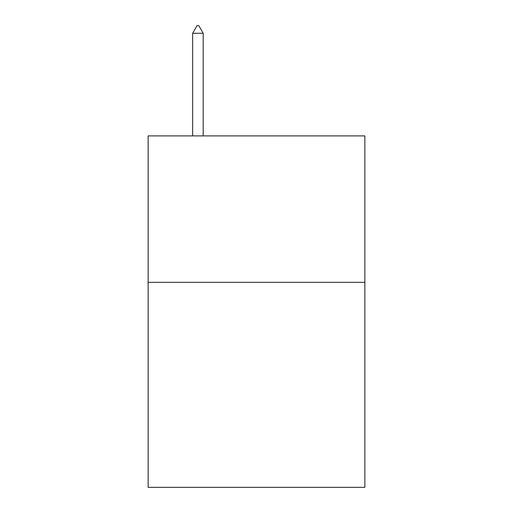 <?xml version="1.0" encoding="UTF-8"?>
<svg xmlns="http://www.w3.org/2000/svg" width="513" height="513" viewBox="0 0 513 513"><rect width="100%" height="100%" fill="white"/><g stroke="black" fill="none" stroke-linecap="round" stroke-linejoin="round"><path stroke-width="0.77" d="M364.865 282.33L364.865 487.35L148.135 487.35L148.135 135.894L364.865 135.894L364.865 282.33L148.135 282.33M203.193 33.268L198.8 25.65L197.043 25.65L192.651 33.268L203.193 33.268L203.193 135.894M192.651 33.268L192.651 135.894"/></g></svg>
